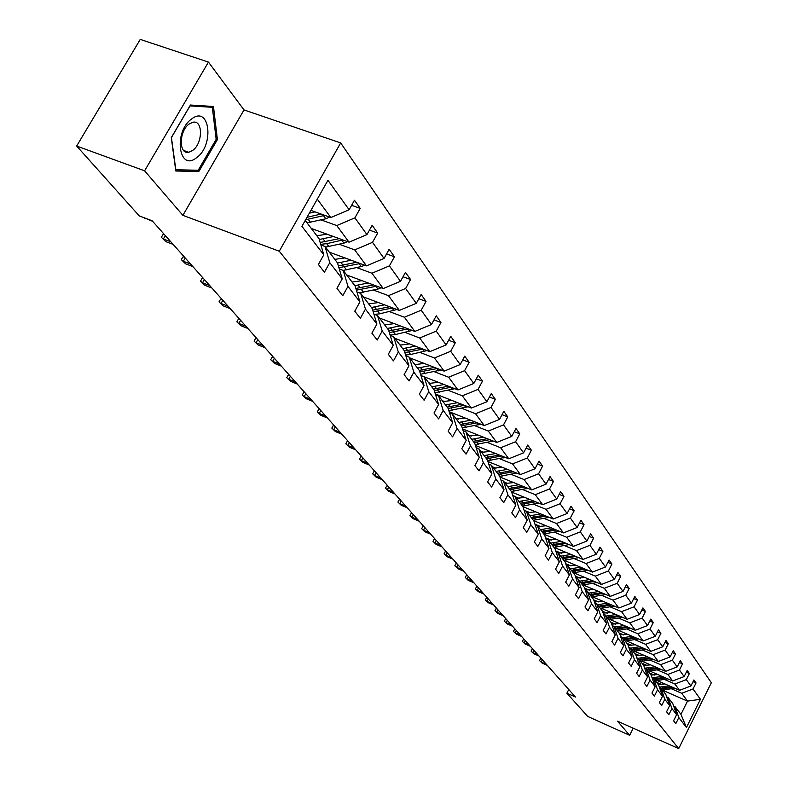 <?xml version="1.0" encoding="UTF-8"?>
<svg xmlns="http://www.w3.org/2000/svg" width="788" height="788" viewBox="0 0 788 788"><rect width="100%" height="100%" fill="white"/><g stroke="black" fill="none" stroke-linecap="round" stroke-linejoin="round"><path stroke-width="1.18" d="M208.446 62.085L144.608 170.819L182.875 215.351L244.014 109.936L208.446 62.085L140.254 39.4L76.663 146.036L139.269 215.912L152.133 220.758L575.447 697.025L566.877 693.194L587.7 716.43L629.651 735.312L633.207 728.22M244.014 109.936L340.672 142.923L711.337 682.733L678.685 748.6L279.267 251.224L340.672 142.923M144.608 170.819L76.663 146.036M310.935 210.386L330.861 217.547L317.298 199.147M330.861 217.547L349.123 209.766L354.462 200.27L360.214 208.396L351.615 205.343M662.58 690.229L687.51 701.123L681.719 693.273L693.036 688.978L700.443 699.301L686.447 727.511L678.813 717.563L675.789 723.64L673.582 720.803L676.616 714.696L671.908 708.55L668.835 714.706L666.569 711.791L669.652 705.615L664.806 699.301L661.693 705.536L659.369 702.541L662.501 696.287L657.527 689.815L654.375 696.119L651.981 693.056L655.153 686.722L650.051 680.074L646.85 686.456L644.397 683.304L647.618 676.892L642.378 670.066L639.117 676.528L636.596 673.287L639.876 666.796L634.488 659.783L631.178 666.333L628.588 663.004L631.917 656.424L626.381 649.214L623.022 655.843L620.353 652.425L623.732 645.766L618.038 638.349L614.63 645.057L611.892 641.54L615.32 634.793L609.459 627.169L605.992 633.966L603.175 630.351L606.661 623.515L600.633 615.664L597.107 622.55L594.211 618.826L597.747 611.902L591.542 603.815L587.966 610.798L584.972 606.957L588.577 599.944L582.184 591.611L578.54 598.693L575.467 594.743L579.121 587.631L572.541 579.042L568.837 586.223L565.656 582.145L569.389 574.935L562.593 566.08L558.82 573.369L555.55 569.163L559.342 561.844L552.339 552.713L548.497 560.101L545.129 555.767L548.98 548.34L541.76 538.923L537.849 546.419L534.362 541.937L538.293 534.412L530.826 524.68L526.847 532.284L523.252 527.655L527.251 520.021L519.548 509.974L515.49 517.686L511.767 512.909L515.845 505.157L507.886 494.775L503.749 502.606L499.897 497.661L504.064 489.791L495.819 479.055L491.604 487.004L487.624 481.892L491.87 473.903L483.339 462.792L479.045 470.86L474.928 465.57L479.252 457.454L470.426 445.949L466.043 454.154L461.768 448.677L466.181 440.433L457.04 428.505L452.568 436.847L448.145 431.164L452.647 422.782L443.171 410.43L438.601 418.901L434.011 413.01L438.611 404.49L428.78 391.675L424.111 400.284L419.354 394.177L424.052 385.519L413.848 372.212L409.07 380.968L404.136 374.625L408.942 365.819L398.334 352L393.458 360.904L388.317 354.304L393.232 345.351L382.21 330.98L377.225 340.042L371.877 333.186L376.91 324.075L365.445 309.123L360.333 318.342L354.777 311.201L359.919 301.932L347.981 286.369L342.75 295.756L336.959 288.309L342.228 278.873L329.788 262.65L324.429 272.215L318.391 264.463L323.799 254.839L301.912 226.323L327.966 180.294L349.123 209.766M311.29 228.461L349.035 242.192L336.771 225.565L354.915 217.843L360.214 208.396M354.915 217.843L366.952 234.607L372.163 225.279L377.679 233.071L369.454 230.116M329.335 252.18L366.489 265.851L354.708 249.885L372.507 242.349L377.679 233.071M372.507 242.349L384.061 258.444L389.144 249.274L394.443 256.77L386.573 253.903M346.681 274.973L383.244 288.566L371.926 273.229L389.4 265.881L394.443 256.77M389.4 265.881L400.491 281.336L405.465 272.333L410.558 279.533L403.013 276.755M363.357 296.889L399.349 310.413L388.474 295.658L405.623 288.487L410.558 279.533M405.623 288.487L416.281 303.35L421.147 294.495L426.042 301.42L418.812 298.731M379.402 317.988L414.843 331.423L404.382 317.229L421.216 310.226L426.042 301.42M421.216 310.226L431.479 324.518L436.237 315.811L440.945 322.479L434.011 319.879M394.857 338.298L429.765 351.655L419.689 337.993L436.227 331.137L440.945 322.479M436.227 331.137L446.106 344.908L450.756 336.338L455.297 342.76L448.638 340.239M409.75 357.88L444.136 371.138L434.434 357.979L450.687 351.281L455.297 342.76M450.687 351.281L460.202 364.548L464.753 356.117L469.136 362.303L462.733 359.86M420.969 375.541L457.995 389.932L448.638 377.235L464.605 370.685L469.136 362.303M464.605 370.685L473.785 383.48L478.247 375.186L482.473 381.146L476.307 378.782M435.331 393.941L471.372 408.056L462.339 395.812L478.04 389.4L482.473 381.146M478.04 389.4L486.895 401.742L491.259 393.576L495.337 399.339L489.407 397.034M449.18 411.71L484.275 425.559L475.558 413.739L490.993 407.455L495.337 399.339M490.993 407.455L499.543 419.364L503.827 411.336L507.767 416.891L502.054 414.665M462.536 428.879L496.745 442.462L488.314 431.046L503.512 424.89L507.767 416.891M503.512 424.89L511.767 436.394L515.963 428.485L519.765 433.853L514.259 431.696M475.44 445.466L508.792 458.803L500.646 447.761L515.598 441.733L519.765 433.853M515.598 441.733L523.577 452.854L527.694 445.062L531.368 450.253L526.059 448.155M487.91 461.512L520.444 474.603L512.564 463.925L527.28 458.015L531.368 450.253M527.28 458.015L534.993 468.771L539.041 461.088L542.597 466.112L537.465 464.073M499.966 477.036L531.713 489.89L524.099 479.557L538.578 473.755L542.597 466.112M538.578 473.755L546.045 484.167L550.014 476.592L553.462 481.458L548.507 479.478M511.629 492.067L542.636 504.684L535.249 494.677L549.512 488.993L553.462 481.458M549.512 488.993L556.742 499.07L560.642 491.613L563.972 496.322L559.185 494.391M522.897 506.615L553.206 519.016L546.054 509.324L560.101 503.749L563.972 496.322M560.101 503.749L567.104 513.51L570.936 506.152L574.166 510.722L569.537 508.841M533.545 520.602L563.45 532.905L556.525 523.518L570.354 518.041L574.166 510.722M570.354 518.041L577.151 527.497L580.904 520.247L584.036 524.67L579.554 522.848M543.858 534.165L573.378 546.38L566.67 537.268L580.303 531.89L584.036 524.67M580.303 531.89L586.883 541.06L590.576 533.909L593.61 538.204L589.276 536.431M553.984 547.374L583.021 559.441L576.501 550.605L589.936 545.326L593.61 538.204M589.936 545.326L596.329 554.22L599.954 547.168L602.899 551.334L598.703 549.6M564.06 560.298L592.369 572.118L586.045 563.548L599.294 558.357L602.899 551.334M599.294 558.357L605.489 566.986L609.055 560.032L611.921 564.07L607.844 562.386M573.822 572.846L601.451 584.43L595.304 576.107L608.366 571.005L611.921 564.07M608.366 571.005L614.384 579.387L617.9 572.521L620.678 576.442L616.728 574.807M583.297 585.021L610.267 596.388L604.298 588.301L617.181 583.278L620.678 576.442M617.181 583.278L623.022 591.424L626.48 584.647L629.179 588.459L625.347 586.863M592.487 596.861L618.836 608.001L613.034 600.151L625.741 595.216L629.179 588.459M625.741 595.216L631.424 603.125L634.823 596.437L637.443 600.141L633.729 598.585M601.411 608.366L627.159 619.299L621.525 611.655L634.064 606.799L637.443 600.141M634.064 606.799L639.58 614.492L642.929 607.893L645.48 611.498L641.875 609.981M610.079 619.545L635.266 630.282L629.779 622.855L642.151 618.078L645.48 611.498M642.151 618.078L647.519 625.554L650.819 619.033L653.301 622.54L649.795 621.062M618.511 630.42L643.146 640.969L637.817 633.739L650.021 629.041L653.301 622.54M650.021 629.041L655.242 636.32L658.482 629.878L660.905 633.286L657.497 631.838M626.696 641.008L650.809 651.371L645.628 644.328L657.675 639.698L660.905 633.286M657.675 639.698L662.757 646.79L665.949 640.427L668.303 643.747L664.993 642.338M634.665 651.312L658.285 661.487L653.232 654.641L665.121 650.08L668.303 643.747M665.121 650.08L670.066 656.975L673.218 650.701L675.513 653.932L672.292 652.553M642.417 661.339L665.555 671.346L660.63 664.678L672.371 660.186L675.513 653.932M672.371 660.186L677.197 666.904L680.3 660.699L682.526 663.851L679.394 662.511M649.962 671.12L672.637 680.96L667.84 674.459L679.443 670.036L682.526 663.851M679.443 670.036L684.132 676.577L687.195 670.45L689.372 673.513L686.318 672.203M657.31 680.645L679.542 690.318L674.873 683.984L686.328 679.63L689.372 673.513M686.328 679.63L690.899 686.003L693.923 679.945L696.04 682.94L693.066 681.659M693.036 688.978L696.04 682.94M342.228 278.873L337.471 262.867L325.011 246.486L320.883 244.969M325.011 246.486L329.788 262.65M321.031 219.882L336.771 225.565M349.035 242.192L366.952 234.607M359.919 301.932L355.181 286.152L343.223 270.432L339.283 268.964M343.223 270.432L347.981 286.369M339.224 244.231L354.708 249.885M366.489 265.851L384.061 258.444M376.91 324.075L372.202 308.522L360.717 293.422L356.944 292.003M360.717 293.422L365.445 309.123M356.698 267.605L371.926 273.229M383.244 288.566L400.491 281.336M393.232 345.351L388.563 330.024L377.511 315.505L373.906 314.136M377.511 315.505L382.21 330.98M373.482 290.073L388.474 295.658M399.349 310.413L416.281 303.35M408.942 365.819L404.293 350.709L393.665 336.742L390.208 335.412M393.665 336.742L398.334 352M389.617 311.674L404.382 317.229M414.843 331.423L431.479 324.518M424.052 385.519L419.443 370.616L409.208 357.171L405.889 355.89M409.208 357.171L413.848 372.212M384.416 324.577L385.332 324.932M405.16 332.467L419.689 337.993M429.765 351.655L446.106 344.908M438.611 404.49L434.03 389.804L424.18 376.841L420.989 375.6M424.18 376.841L428.78 391.675M399.693 344.651L401.043 345.174M420.112 352.492L434.434 357.979M444.136 371.138L460.202 364.548M452.647 422.782L448.106 408.292L438.601 395.803L435.528 394.601M438.601 395.803L443.171 410.43M414.409 364.007L416.153 364.677M434.533 371.788L448.638 377.235M457.995 389.932L473.785 383.48M466.181 440.433L461.669 426.131L452.509 414.084L449.554 412.912M452.509 414.084L457.04 428.505M428.613 382.673L430.691 383.48M448.441 390.395L462.339 395.812M471.372 408.056L486.895 401.742M479.252 457.454L474.77 443.349L465.925 431.716L463.078 430.583M465.925 431.716L470.426 445.949M442.314 400.688L444.708 401.624M461.866 408.361L475.558 413.739M484.275 425.559L499.543 419.364M491.87 473.903L487.427 459.985L478.877 448.746L476.139 447.653M478.877 448.746L483.339 462.792M455.553 418.083L458.232 419.147M474.819 425.707L488.314 431.046M496.745 442.462L511.767 436.394M504.064 489.791L499.651 476.06L491.387 465.196L488.747 464.132M491.387 465.196L495.819 479.055M468.348 434.897L471.273 436.069M487.339 442.462L500.646 447.761M508.792 458.803L523.577 452.854M515.845 505.157L511.481 491.594L503.483 481.094L500.941 480.059M503.483 481.094L507.886 494.775M480.71 451.16L483.871 452.42M499.444 458.665L512.564 463.925M520.444 474.603L534.993 468.771M527.251 520.021L522.917 506.635L515.185 496.47L512.722 495.465M515.185 496.47L519.548 509.974M492.677 466.89L496.036 468.239M511.156 474.337L524.099 479.557M531.713 489.89L546.045 484.167M538.293 534.412L533.988 521.193L526.502 511.353L524.128 510.378M526.502 511.353L530.826 524.68M504.261 482.108L507.807 483.546M522.493 489.506L535.249 494.677M542.636 504.684L556.742 499.07M548.98 548.34L544.715 535.298L537.465 525.763L535.17 524.818M537.465 525.763L541.76 538.923M515.48 496.854L519.193 498.371M533.466 504.192L546.054 509.324M553.206 519.016L567.104 513.51M559.342 561.844L555.107 548.96L548.084 539.721L545.867 538.795M548.084 539.721L552.339 552.713M524.079 510.21L530.216 512.732M544.094 518.425L556.525 523.518M563.45 532.905L577.151 527.497M569.389 574.935L565.193 562.199L558.377 553.245L556.23 552.349M558.377 553.245L562.593 566.08M534.973 524.207L540.893 526.65M554.407 532.215L566.67 537.268M573.378 546.38L586.883 541.06M579.121 587.631L574.964 575.053L568.355 566.365L566.276 565.489M568.355 566.365L572.541 579.042M545.532 537.78L551.245 540.144M564.395 545.591L576.501 550.605M583.021 559.441L596.329 554.22M588.577 599.944L584.45 587.523L578.037 579.091L576.018 578.244M578.037 579.091L582.184 591.611M555.767 550.94L561.283 553.235M574.097 558.574L586.045 563.548M592.369 572.118L605.489 566.986M597.747 611.902L593.659 599.629L587.434 591.443L585.474 590.616M587.434 591.443L591.542 603.815M565.685 563.715L571.014 565.942M583.514 571.172L595.304 576.107M601.451 584.43L614.384 579.387M606.661 623.515L602.603 611.38L596.555 603.431L594.654 602.623M596.555 603.431L600.633 615.664M575.319 576.126L580.46 578.284M592.655 583.406L604.298 588.301M610.267 596.388L623.022 591.424M615.32 634.793L611.291 622.806L605.411 615.083L603.578 614.295M605.411 615.083L609.459 627.169M584.666 588.183L589.631 590.271M601.53 595.295L613.034 600.151M618.836 608.001L631.424 603.125M623.732 645.766L619.742 633.907L614.029 626.401L612.246 625.633M614.029 626.401L618.038 638.349M593.748 599.895L598.535 601.924M610.158 606.849L621.525 611.655M627.159 619.299L639.58 614.492M631.917 656.424L627.957 644.712L622.402 637.403L620.668 636.665M622.402 637.403L626.381 649.214M602.495 611.252L607.203 613.251M618.55 618.078L629.779 622.855M635.266 630.282L647.519 625.554M639.876 666.796L635.946 655.212L630.538 648.11L628.854 647.381M630.538 648.11L634.488 659.783M610.848 622.225L615.615 624.263M626.716 629.001L637.817 633.739M643.146 640.969L655.242 636.32M650.583 664.875L643.727 665.436L638.467 658.522L636.832 657.813M638.467 658.522L642.378 670.066M643.727 665.436L647.618 676.892M618.984 632.912L623.8 634.98M634.665 639.629L645.628 644.328M650.809 651.371L662.757 646.79M655.153 686.722L651.292 675.395L646.17 668.657L644.584 667.968M646.17 668.657L650.051 680.074M626.893 643.313L631.769 645.411M642.387 649.982L653.232 654.641M658.285 661.487L670.066 656.975M662.501 696.287L658.67 685.087L653.685 678.527L652.139 677.857M653.685 678.527L657.527 689.815M634.596 653.449L639.521 655.567M649.923 660.058L660.63 664.678M665.555 671.346L677.197 666.904M669.652 705.615L665.85 694.524L660.994 688.141L659.487 687.481M660.994 688.141L664.806 699.301M642.112 663.309L647.076 665.466M657.251 669.869L667.84 674.459M672.637 680.96L684.132 676.577M676.616 714.696L672.854 703.733L668.116 697.508L666.658 696.858M668.116 697.508L671.908 708.55M649.42 672.932L654.434 675.099M664.402 679.433L674.873 683.984M679.542 690.318L690.899 686.003M686.447 727.511L680.93 714.342L675.06 706.629L673.632 706.009M675.06 706.629L678.813 717.563M182.875 215.351L279.267 251.224M678.685 748.6L617.516 721.187L629.651 735.312M568.769 689.5L566.877 693.194M656.552 682.3L661.595 684.496M671.366 688.761L681.719 693.273M680.93 714.342L687.51 701.123L700.443 699.301M305.222 220.473L319.002 238.597L323.799 254.839M198.871 171.459L217.399 139.565L213.459 106.488L190.43 105.031L171.292 137.664L175.803 171.006L198.871 171.459L195.365 170.188M216.139 139.121L217.399 139.565M542.341 659.773L541.179 662.028L546.389 664.333M542.144 663.102L539.544 660.59L542.144 663.102L547.345 665.407M539.544 660.59L540.45 658.827L541.514 658.847M664.914 683.945L658.216 684.486M669.15 685.796L659.379 687.146M674.656 688.19L662.491 690.101M671.258 686.712L661.093 688.279M661.634 688.988L672.578 687.284M533.9 650.277L532.718 652.553L537.987 654.887M533.703 653.666L531.073 651.105L533.703 653.666L538.972 655.98M531.073 651.105L531.989 649.332L533.072 649.342M525.241 640.536L524.05 642.85L529.378 645.185M525.064 643.983L522.395 641.383L525.064 643.983L530.383 646.318M522.395 641.383L523.321 639.59L524.404 639.6M657.842 674.538L651.065 675.08M662.127 676.399L652.109 677.779M667.781 678.852L655.419 680.812M664.284 677.335L653.991 678.931M654.542 679.66L665.653 677.926M654.926 666.756L645.047 668.165M660.728 669.258L648.16 671.268M657.143 667.712L646.702 669.347M647.263 670.095L658.541 668.313M196.596 157.679C214.572 145.199 209.775 104.755 191.671 118.939C173.163 131.675 178.709 172.454 196.596 157.679M192.617 150.488C202.92 143.495 203.156 119.559 192.784 122.298L189.209 123.982C178.886 130.887 178.571 154.753 188.736 152.271L192.617 150.488M171.479 137.506L190.007 105.897L212.327 107.296L216.168 139.338L198.202 170.247L175.842 169.794L171.41 137.476M209.194 106.213L212.327 107.296M516.367 630.558L515.155 632.882L520.543 635.246M516.189 634.045L513.48 631.415L516.189 634.045L521.567 636.409M513.48 631.415L514.426 629.602L515.529 629.602M643.146 654.966L636.054 655.527M647.529 656.857L637.955 658.305M653.488 659.418L640.713 661.487M649.805 657.842L639.216 659.507M639.797 660.275L651.243 658.453M507.255 620.304L506.034 622.668L511.471 625.051M507.098 623.86L504.35 621.19L507.098 623.86L512.535 626.233M504.35 621.19L505.305 619.348L506.408 619.348M635.492 644.791L628.164 645.342M639.935 646.692L630.577 648.16M646.052 649.322L633.069 651.44M642.279 647.697L631.533 649.41M632.134 650.198L643.757 648.337M497.908 609.784L496.667 612.178L502.163 614.581M497.76 613.399L494.962 610.69L497.76 613.399L503.256 615.802M494.962 610.69L495.938 608.828L497.061 608.828M627.642 634.33L620.067 634.882M632.134 636.261L622.668 637.758M638.418 638.95L625.229 641.117M634.547 637.285L623.643 639.038M624.254 639.846L636.064 637.935M488.314 598.988L487.043 601.411L492.608 603.825M488.166 602.662L485.339 599.914L488.166 602.662L493.731 605.076M485.339 599.914L486.324 598.033L487.457 598.023M619.585 623.594L611.734 624.126M624.126 625.534L614.532 627.061M630.577 628.282L617.162 630.518M626.608 626.588L615.536 628.381M616.167 629.208L628.164 627.258M478.454 587.897L477.164 590.35L482.798 592.783M478.326 591.64L475.44 588.843L478.326 591.64L483.94 594.073M475.44 588.843L476.445 586.932L477.587 586.922M611.291 612.552L603.165 613.074M615.891 614.512L606.169 616.078M622.53 617.329L608.878 619.634M618.442 615.595L607.203 617.428M607.853 618.284L620.048 616.275M468.328 576.501L467.018 578.983L472.711 581.436M468.2 580.313L465.284 577.466L468.2 580.313L473.893 582.765M465.284 577.466L466.299 575.535L467.451 575.526M602.771 601.205L594.349 601.707M607.42 603.175L597.58 604.78M614.246 606.061L600.357 608.435M610.05 604.288L598.634 606.169M599.304 607.046L611.705 604.987M457.917 564.789L456.587 567.301L462.349 569.773M457.808 568.67L454.834 565.774L457.808 568.67L463.561 571.133M454.834 565.774L455.868 563.824L457.04 563.804M594.004 589.532L585.277 590.015M598.713 591.522L588.735 593.157M605.726 594.477L591.601 596.92M601.421 592.665L589.828 594.585M590.517 595.492L603.125 593.384M447.21 552.743L445.86 555.294L451.691 557.786M447.111 556.692L444.097 553.757L447.111 556.692L452.933 559.185M444.097 553.757L445.151 551.777L446.323 551.748M584.982 577.525L575.93 577.978M589.749 579.525L579.643 581.199M596.969 582.549L582.588 585.07M592.546 580.697L580.766 582.677M581.465 583.603L594.3 581.436M436.197 540.361L434.828 542.932L440.719 545.444M436.119 544.38L433.045 541.386L436.119 544.38L441.999 546.882M433.045 541.386L434.119 539.386L435.311 539.356M575.693 565.154L566.72 565.676M580.52 567.173L570.276 568.887M587.956 570.276L573.309 572.876M583.406 568.375L571.428 570.404M572.157 571.359L585.218 569.133M424.87 527.605L423.471 530.216L429.44 532.747M424.801 531.703L421.679 528.669L424.801 531.703L430.76 534.234M421.679 528.669L422.772 526.63L423.974 526.601M566.129 552.418L558.18 553.166M571.024 554.457L560.632 556.21M578.668 557.638L563.755 560.317M573.989 555.688L561.824 557.776M562.573 558.761L575.861 556.466M413.207 514.485L411.789 517.125L417.817 519.676M413.148 518.662L409.977 515.569L413.148 518.662L419.177 521.203M409.977 515.569L411.08 513.51L412.301 513.471M556.269 539.297L548.359 540.085M561.223 541.356L550.694 543.149M569.103 544.606L553.915 547.374M564.297 542.617L551.915 544.764M552.693 545.779L566.227 543.415M401.19 500.971L399.743 503.65L405.859 506.211M401.151 505.226L397.92 502.074L401.151 505.226L407.258 507.787M397.92 502.074L399.053 499.986L400.284 499.947M546.114 525.773L538.096 526.591M551.137 527.842L540.45 529.684M559.253 531.181L543.769 534.047M554.299 529.142L541.711 531.348M542.508 532.393L556.298 529.969M388.809 487.043L387.341 489.752L393.527 492.342M388.789 491.377L385.509 488.176L388.789 491.377L394.965 493.968M385.509 488.176L386.652 486.058L387.893 486.009M535.633 511.826L527.507 512.663M540.726 513.914L529.891 515.795M549.088 517.332L533.309 520.297M543.996 515.254L531.191 517.509M532.008 518.593L546.064 516.091M376.053 472.682L374.556 475.44L380.811 478.04M376.053 477.114L372.704 473.844L376.053 477.114L382.298 479.715M372.704 473.844L373.867 471.707L375.127 471.648M524.828 497.435L516.583 498.302M529.989 499.533L518.987 501.473M538.608 503.049L522.523 506.113M533.368 500.912L520.336 503.246M521.183 504.359L535.505 501.779M362.884 457.877L361.367 460.665L367.701 463.295M362.904 462.398L359.495 459.069L362.904 462.398L369.237 465.019M359.495 459.069L360.687 456.892L361.958 456.833M513.668 482.581L505.295 483.477M518.898 484.699L507.738 486.689M527.793 488.294L511.382 491.476M522.395 486.117L509.127 488.511M510.003 489.663L524.601 487.004M349.311 442.6L347.754 445.427L354.176 448.076M349.35 447.21L345.873 443.821L349.35 447.21L355.762 449.849M345.873 443.821L347.084 441.615L348.375 441.546M502.143 467.235L493.652 468.171M507.442 469.372L496.115 471.411M516.623 473.066L499.75 476.366M511.067 470.83L497.553 473.293M498.459 474.484L513.352 471.746M335.284 426.82L333.708 429.696L340.209 432.356M335.353 431.538L331.817 428.081L335.353 431.538L341.844 434.198M331.817 428.081L333.048 425.845L334.348 425.766M490.234 451.386L481.616 452.342M495.613 453.533L484.108 455.631M505.088 457.316L487.673 460.763M499.365 455.031L485.595 457.582M486.531 458.803L501.729 455.976M320.805 410.528L319.199 413.444L325.779 416.123M320.893 415.345L317.288 411.829L320.893 415.345L327.473 418.024M317.288 411.829L318.549 409.553L319.859 409.464M477.922 434.986L469.175 435.991M483.379 437.153L471.697 439.31M493.16 441.044L475.174 444.629M487.27 438.699L473.233 441.329M474.199 442.59L489.712 439.674M305.842 393.695L304.198 396.65L310.876 399.349M305.951 398.62L302.277 395.024L305.951 398.62L312.619 401.319M302.277 395.024L303.557 392.719L304.887 392.621M465.186 418.034L456.301 419.068M470.722 420.211L458.852 422.427M480.828 424.2L462.241 427.933M474.75 421.807L460.438 424.515M461.443 425.825L477.292 422.801L478.838 424.89M290.368 376.28L288.694 379.284L295.461 382.003M290.506 381.323L286.763 377.659L290.506 381.323L297.263 384.042M286.763 377.659L288.063 375.315L289.413 375.206M452.007 400.481L442.974 401.555M457.611 402.668L445.565 404.953M468.072 406.766L448.845 410.666M461.798 404.313L447.2 407.11M448.165 408.479L464.437 405.347M274.362 358.274L272.648 361.328L279.504 364.056M274.529 363.426L270.708 359.683L274.529 363.426L281.375 366.164M270.708 359.683L272.037 357.309L273.397 357.191M438.345 382.298L429.174 383.411M444.038 384.505L431.794 386.849M454.853 388.711L434.966 392.779M448.392 386.199L433.499 389.095M434.257 390.523L451.13 387.263M257.794 339.628L256.041 342.731L262.985 345.479M257.991 344.908L254.081 341.086L257.991 344.908L264.926 347.656M254.081 341.086L255.44 338.673L256.819 338.535M424.2 363.455L414.872 364.608M429.972 365.681L417.522 368.094M441.172 369.996L420.565 374.241M434.493 367.425L419.285 370.419M419.837 371.906L437.33 368.518M240.626 320.312L238.843 323.464L245.886 326.232M240.852 325.72L236.863 321.809L240.852 325.72L247.885 328.488M236.863 321.809L238.252 319.367L239.65 319.219M409.524 343.913L400.038 345.114M415.384 346.149L402.727 348.641M426.978 350.581L410.637 354.501L405.623 355.014M420.083 347.951L404.402 351.064M404.884 352.61L423.028 349.074M222.837 300.297L221.014 303.498L228.146 306.276M223.102 305.833L219.025 301.843L223.102 305.833L230.224 308.62M219.025 301.843L220.443 299.351L221.852 299.194M394.286 323.632L384.652 324.883M400.245 325.887L387.361 328.458M412.252 330.438L395.517 334.545L390.099 335.067M405.14 327.739L388.848 330.98M389.341 332.585L408.194 328.901M204.378 279.533L202.516 282.784L209.756 285.591M204.683 285.217L200.516 281.129L204.683 285.217L211.913 288.014M200.516 281.129L201.964 278.597L203.403 278.43M378.467 302.572L368.666 303.873M384.514 304.838L371.414 307.487M396.975 309.517L379.816 313.811L374.527 314.373M389.617 306.759L372.685 310.137M373.187 311.792L392.788 307.941M185.229 257.991L183.318 261.291L190.666 264.108M185.574 263.813L181.309 259.636L185.574 263.813L192.902 266.63M181.309 259.636L182.796 257.065L184.244 256.878M362.027 280.686L352.059 282.045M368.173 282.961L354.846 285.699M381.096 287.768L377.994 289.068L359.18 292.841M373.492 284.941L355.88 288.467M356.393 290.181L376.782 286.162M165.342 235.612L163.392 238.971L170.838 241.798M165.726 241.591L161.363 237.306L165.726 241.591L173.163 244.418M161.363 237.306L162.88 234.696L164.347 234.499M344.937 257.922L334.782 259.341M351.172 260.217L337.52 263.054M364.588 265.152L361.288 266.571L343.154 270.402M356.728 262.256L338.377 265.93M338.909 267.713L360.136 263.517M144.588 217.912L152.645 221.329M144.401 217.843L145.1 218.493M327.138 234.223L316.806 235.701M333.482 236.528L319.268 239.493M347.419 241.601L343.913 243.167L325.493 247.117M339.283 238.646L320.155 242.477M320.696 244.319L326.685 243.679L342.819 239.936M315.042 211.864L309.349 213.184M329.532 217.074L325.808 218.778L307.044 222.876M305.636 219.754L324.794 215.37M321.12 214.041L307.015 217.311M663.299 688.062L662.452 686.929M664.688 689.884L663.841 688.771M656.217 678.714L655.35 677.552M657.645 680.586L656.768 679.433M648.957 669.12L648.061 667.938M650.415 671.041L649.519 669.869M641.501 659.28L640.575 658.059M642.998 661.25L642.082 660.039M633.847 649.174L632.902 647.923M635.384 651.203L634.438 649.962M625.987 638.792L625.012 637.512M627.563 640.88L626.598 639.6M637.866 639.068L637.482 638.546M617.91 628.135L616.905 626.815M619.526 630.272L618.541 628.962M629.967 628.43L629.533 627.839M609.607 617.171L608.582 615.812M611.271 619.378L610.257 618.028M621.85 617.487L621.358 616.837M601.077 605.903L600.013 604.514M602.79 608.169L601.736 606.78M613.497 606.248L612.965 605.519M592.29 594.319L591.207 592.881M594.053 596.644L592.98 595.216M604.908 594.684L604.317 593.886M583.258 582.391L582.145 580.914M585.08 584.785L583.967 583.317M596.073 582.785L595.423 581.908M573.96 570.118L572.817 568.601M575.831 572.59L574.688 571.073M586.981 570.532L586.272 569.576M564.385 557.48L563.203 555.914M566.316 560.022L565.134 558.465M577.614 557.924L576.846 556.88M554.525 544.459L553.304 542.843M556.505 547.069L555.294 545.473M567.971 544.922L567.124 543.789M544.35 531.033L543.099 529.369M546.399 533.732L545.148 532.077M558.022 531.536L557.106 530.304M533.87 517.184L532.57 515.47M535.978 519.972L534.688 518.268M547.768 517.726L546.783 516.386M523.055 502.911L521.705 501.138M525.232 505.778L523.892 504.024M537.189 503.473L536.126 502.035M511.885 488.166L510.496 486.334M514.131 491.131L512.752 489.318M526.276 488.767L525.123 487.211M500.35 472.938L498.922 471.057M502.675 476.001L501.257 474.13M514.997 473.578L513.756 471.904M488.432 457.207L486.954 455.257M490.835 460.379L489.368 458.439M503.345 457.887L502.005 456.085M476.119 440.945L474.583 438.926M478.592 444.215L477.075 442.216M491.298 441.664L489.86 439.734M463.374 424.121L461.788 422.033M465.935 427.51L464.368 425.431M450.175 406.706L448.539 404.539M452.834 410.213L451.209 408.066M465.944 407.524L464.349 405.367M436.513 388.671L434.818 386.425M439.271 392.306L437.586 390.08M452.598 389.538L450.933 387.302M422.358 369.976L420.595 367.661M425.215 373.748L423.461 371.444M438.758 370.902L437.035 368.587M407.682 350.601L405.85 348.188M410.637 354.501L408.824 352.118M424.407 351.576L422.624 349.173M392.444 330.487L390.543 327.985M395.517 334.545L393.636 332.063M409.514 331.521L407.672 329.029M376.625 309.595L374.655 307.005M379.816 313.811L377.856 311.23M394.059 310.708L392.138 308.118M360.185 287.896L358.136 285.197M363.495 292.279L361.465 289.6M377.994 289.068L375.994 286.379M343.085 265.329L340.958 262.512M346.533 269.88L344.425 267.093M361.288 266.571L359.21 263.773M325.286 241.837L323.07 238.912M328.882 246.575L326.685 243.679M343.913 243.167L341.746 240.242M310.502 222.305L308.206 219.281M325.808 218.778L323.553 215.745M183.614 150.449L188.736 152.271"/></g></svg>
